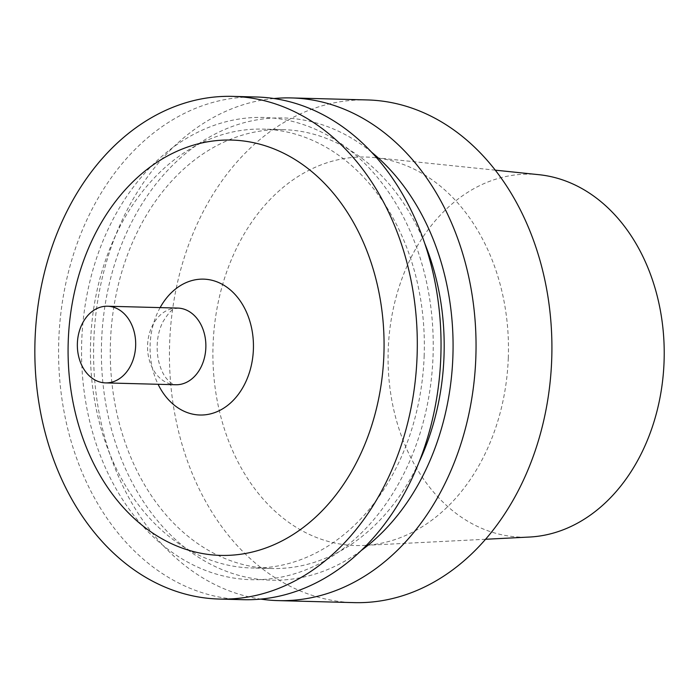 <?xml version="1.0" encoding="UTF-8"?>
<svg xmlns="http://www.w3.org/2000/svg" width="699" height="699" viewBox="0 0 699 699"><rect width="100%" height="100%" fill="white"/><g stroke="black" fill="none" stroke-linecap="round" stroke-linejoin="round"><path stroke-width="0.52" stroke-dasharray="3.5 2.62" d="M508.287 358.238A194.313 147.76 -88.5 0 0 374.472 157.598A194.313 147.76 -88.5 0 0 212.977 347.377A194.313 147.76 -88.5 0 0 364.214 545.421A194.313 147.76 -88.5 0 0 508.287 358.238M539.034 174.706A181.548 138.044 -88.5 0 0 388.146 352.008A181.548 138.044 -88.5 0 0 529.449 537.042M367.325 99.94A251.43 191.194 -88.5 0 0 169.551 346.223A251.43 191.194 -88.5 0 0 354.026 602.625M273.929 98.524A251.43 191.194 -88.5 0 0 93.692 344.214A251.43 191.194 -88.5 0 0 260.692 599.095M371.667 152.268A231.203 175.807 -88.5 0 0 146.869 196.454A231.203 175.807 -88.5 0 0 138.979 494.577A231.203 175.807 -88.5 0 0 361.121 550.602M424.774 243.497A219.512 166.921 -88.5 0 0 283.034 129.638A219.512 166.921 -88.5 0 0 110.372 344.659A219.512 166.921 -88.5 0 0 271.422 568.514A219.512 166.921 -88.5 0 0 418.981 462.301M424.144 356.411A219.512 166.921 -88.5 0 0 263.2 129.114A219.512 166.921 -88.5 0 0 90.529 344.135A219.512 166.921 -88.5 0 0 251.588 567.99A219.512 166.921 -88.5 0 0 424.144 356.411M433.022 356.831A231.203 175.807 -88.5 0 0 177.266 144.344A231.203 175.807 -88.5 0 0 161.888 544.477A231.203 175.807 -88.5 0 0 433.022 356.831M256.454 97.004A251.43 191.194 -88.5 0 0 58.681 343.288A251.43 191.194 -88.5 0 0 243.156 599.69M160.123 307.612A67.96 51.674 -88.5 0 0 158.096 384.284M177.721 308.076A38.349 29.166 -88.5 0 0 147.559 345.638A38.349 29.166 -88.5 0 0 175.694 384.747C173.466 384.983 170.434 382.947 166.598 378.648C162.919 374.297 160.132 367.866 158.236 359.338C155.912 345.752 157.38 333.406 162.631 322.326C173.632 304.318 175.615 309.727 177.721 308.076M495.311 170.163L374.472 157.598M485.543 539.27L364.214 545.421M283.034 129.638L263.2 129.114M271.422 568.514L251.588 567.99"/><path stroke-width="1.05" d="M485.543 539.27L529.449 537.042A181.548 138.044 -88.5 0 0 664.05 362.161A181.548 138.044 -88.5 0 0 539.034 174.706L495.311 170.163M260.692 599.095A251.43 191.194 -88.5 0 0 278.167 600.616L354.026 602.625A251.43 191.194 -88.5 0 0 551.677 360.282A251.43 191.194 -88.5 0 0 367.325 99.94L291.466 97.93A251.43 191.194 -88.5 0 0 273.929 98.524M278.167 600.616A251.43 191.194 -88.5 0 0 475.809 358.281A251.43 191.194 -88.5 0 0 291.466 97.93M361.121 550.602A231.203 175.807 -88.5 0 0 452.856 357.355A231.203 175.807 -88.5 0 0 371.667 152.268M418.981 462.301A219.512 166.921 -88.5 0 0 443.979 356.936A219.512 166.921 -88.5 0 0 424.774 243.497M219.425 599.06L243.156 599.69A251.43 191.194 -88.5 0 0 440.807 357.355A251.43 191.194 -88.5 0 0 256.454 97.004L232.723 96.375A251.43 191.194 -88.5 0 0 34.95 342.659A251.43 191.194 -88.5 0 0 219.425 599.06A251.43 191.194 -88.5 0 0 417.067 356.726A251.43 191.194 -88.5 0 0 232.723 96.375M383.873 355.162A207.734 157.957 -88.5 0 0 154.077 164.239A207.734 157.957 -88.5 0 0 140.272 523.761A207.734 157.957 -88.5 0 0 383.873 355.162M135.65 345.926A38.349 29.166 -88.5 0 0 107.524 306.223A38.349 29.166 -88.5 0 0 77.362 343.786A38.349 29.166 -88.5 0 0 105.497 382.895A38.349 29.166 -88.5 0 0 135.65 345.926M158.096 384.284A67.96 51.674 -88.5 0 0 214.908 412.532A67.96 51.674 -88.5 0 0 253.388 349.509A67.96 51.674 -88.5 0 0 219.119 282.746A67.96 51.674 -88.5 0 0 160.123 307.612M105.497 382.895L175.694 384.747A38.349 29.166 -88.5 0 0 205.838 347.787A38.349 29.166 -88.5 0 0 177.721 308.076L107.524 306.223"/></g></svg>
